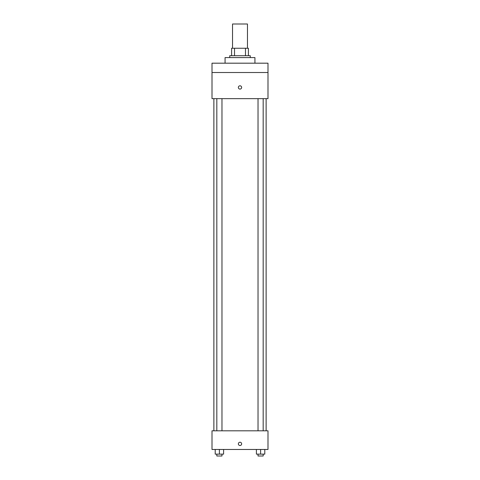 <?xml version="1.0" encoding="UTF-8"?>
<svg xmlns="http://www.w3.org/2000/svg" width="480" height="480" viewBox="0 0 480 480"><rect width="100%" height="100%" fill="white"/><g stroke="black" fill="none" stroke-linecap="round" stroke-linejoin="round"><path stroke-width="0.72" d="M247.464 48.258L247.464 24L232.536 24L232.536 48.258M234.522 55.722L234.522 48.258L231.6 48.258L231.6 55.722L231.6 48.258M234.522 48.258L248.4 48.258L248.4 55.722M245.478 55.722L245.478 48.258M229.734 57.588L229.734 55.722L250.266 55.722L250.266 57.588M254.928 63.186L254.928 57.588L225.072 57.588L225.072 63.186M212.01 63.186L267.99 63.186L267.99 72.516L212.01 72.516L212.01 63.186M267.99 72.516L267.99 98.646L212.01 98.646L212.01 72.516M240 89.082A1.632 1.632 0 0 1 238.584 86.628A1.632 1.632 0 0 1 241.416 86.628A1.632 1.632 0 0 1 240 89.082M212.01 430.806L267.99 430.806L267.99 449.466L212.01 449.466L212.01 430.806M240 445.506A1.632 1.632 0 0 1 238.584 443.052A1.632 1.632 0 0 1 241.416 443.052A1.632 1.632 0 0 1 240 445.506M256.404 449.466L256.404 454.134L264.798 454.134L264.798 449.466L264.798 454.134M260.604 454.134L260.604 449.466M263.178 454.134L263.178 456L258.024 456L258.024 454.134M215.202 449.466L215.202 454.134L223.596 454.134L223.596 449.466L223.596 454.134M219.396 454.134L219.396 449.466M221.976 454.134L221.976 456L216.822 456L216.822 454.134M266.124 430.806L266.124 98.646M213.876 430.806L213.876 98.646M258.024 98.646L258.024 430.806M263.178 98.646L263.178 430.806M221.976 430.806L221.976 98.646M216.822 430.806L216.822 98.646"/></g></svg>
